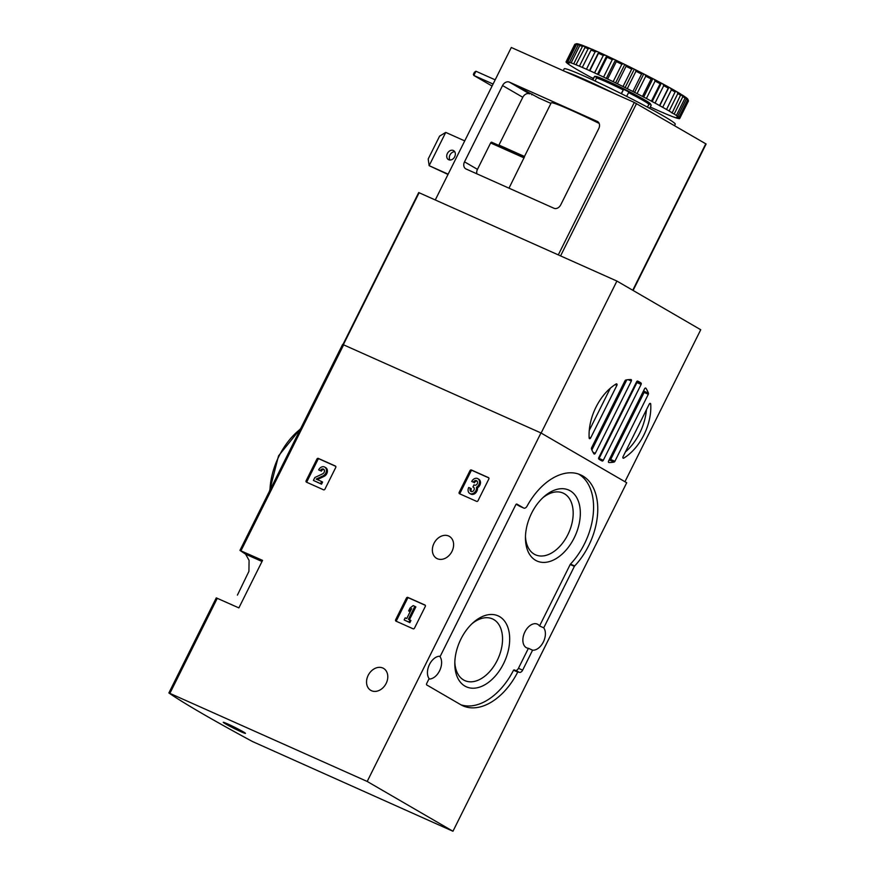 <?xml version="1.0" encoding="UTF-8"?>
<svg xmlns="http://www.w3.org/2000/svg" width="875" height="875" viewBox="0 0 875 875"><rect width="100%" height="100%" fill="white"/><g stroke="black" fill="none" stroke-linecap="round" stroke-linejoin="round"><path stroke-width="1.31" d="M406.448 598.062A1.181 0.919 120.1 0 1 407.816 597.384L424.966 605.041A1.181 0.919 120.1 0 1 425.283 606.473L414.487 628.13A1.181 0.919 120.1 0 1 413.12 628.808L395.97 621.141A1.181 0.919 120.1 0 1 395.664 619.708L406.448 598.062L407.422 598.631A1.181 0.919 120.1 0 1 408.789 597.942L425.283 605.314M168.886 692.923L169.017 693.055A233.373 12.108 -153.5 0 0 252.602 741.584L452.955 831.25L367.194 781.452L168.886 692.923L216.267 597.877L238.875 607.895L262.566 560.372L240.1 550.484A233.373 12.108 -153.5 0 0 245.623 554.17L249.08 560.383L248.927 571.32L237.409 595.12M367.194 781.452L540.958 432.95L342.639 344.422L239.969 550.353M371.503 690.725A12.698 9.833 120.1 0 1 370.792 690.364A12.698 9.833 120.1 0 1 368.67 674.439A12.698 9.833 120.1 0 1 383.545 668.391A12.698 9.833 120.1 0 1 385.919 683.856A12.698 9.833 120.1 0 1 371.503 690.725M437.325 558.72A12.698 9.833 120.1 0 1 436.603 558.348A12.698 9.833 120.1 0 1 434.481 542.434A12.698 9.833 120.1 0 1 449.367 536.375A12.698 9.833 120.1 0 1 451.741 551.852A12.698 9.833 120.1 0 1 437.325 558.72M469.984 470.652A1.181 0.919 120.1 0 1 471.341 469.963L488.502 477.63A1.181 0.919 120.1 0 1 488.808 479.062L478.013 500.708A1.181 0.919 120.1 0 1 476.645 501.386L459.495 493.73A1.181 0.919 120.1 0 1 459.189 492.297L469.984 470.652L470.947 471.209A1.181 0.919 120.1 0 1 472.314 470.531L488.808 477.903M316.914 459.069A1.181 0.919 120.1 0 1 318.27 458.391L335.431 466.058A1.181 0.919 120.1 0 1 335.737 467.48L324.942 489.136A1.181 0.919 120.1 0 1 323.575 489.814L306.425 482.147A1.181 0.919 120.1 0 1 306.119 480.725L316.914 459.069L317.877 459.637A1.181 0.919 120.1 0 1 319.244 458.948L335.737 466.32M460.95 638.991A38.872 24.533 114.1 0 0 454.803 663.819A38.872 24.533 114.1 0 0 485.373 684.469A38.872 24.533 114.1 0 0 508.998 631.586A38.872 24.533 114.1 0 0 473.222 622.584A38.872 24.533 114.1 0 0 460.95 638.991M531.606 513.188A38.872 24.533 114.1 0 0 525.448 538.027A38.872 24.533 114.1 0 0 556.019 558.666A38.872 24.533 114.1 0 0 579.644 505.794A38.872 24.533 114.1 0 0 543.867 496.792A38.872 24.533 114.1 0 0 531.606 513.188M578.441 473.998A57.608 36.367 -65.9 0 1 570.489 564.08A1.181 0.744 -65.9 0 0 570.205 564.495L539.558 625.964A12.994 8.203 -65.9 0 0 537.348 624.137A12.994 8.203 -65.9 0 0 524.923 631.87A12.994 8.203 -65.9 0 0 526.739 647.872A12.994 8.203 -65.9 0 0 528.413 648.309L518.448 668.292A3.544 2.242 -65.9 0 1 515.605 670.523M519.728 506.264A3.544 2.242 -65.9 0 1 519.586 506.209A3.544 2.242 -65.9 0 1 519.455 506.133L523.633 508.003L516.95 504.12A1.181 0.744 -65.9 0 0 515.769 504.798L440.256 656.261A12.994 8.203 -65.9 0 0 429.505 664.431A12.994 8.203 -65.9 0 0 429.111 678.617L426.661 683.539A1.181 0.744 -65.9 0 0 426.781 684.972L460.753 704.703A57.608 36.367 -65.9 0 0 462.93 705.819A57.608 36.367 -65.9 0 0 517.716 672.066L519.116 672.197A3.544 2.242 -65.9 0 0 519.247 672.273A3.544 2.242 -65.9 0 0 522.637 670.163L532.591 650.18A12.994 8.203 -65.9 0 0 543.342 642.009A12.994 8.203 -65.9 0 0 543.736 627.823L574.383 566.366A1.181 0.744 -65.9 0 1 574.667 565.95A57.608 36.367 -65.9 0 0 580.573 474.83A57.608 36.367 -65.9 0 0 527.067 506.144A3.544 2.242 -65.9 0 1 523.775 508.08A3.544 2.242 -65.9 0 1 523.633 508.003M516.206 504.252L519.455 506.133M439.633 656.239A12.994 8.203 -65.9 0 1 439.764 670.403A12.994 8.203 -65.9 0 1 428.914 679.011M514.095 669.845L518.284 671.716L513.538 670.195A57.608 36.367 -65.9 0 1 460.884 704.78M452.955 831.25L626.719 482.748L540.958 432.95M227.566 723.898A12.403 0.645 -153.5 0 0 223.289 722.28A12.403 0.645 -153.5 0 0 234.073 728.416A12.403 0.645 -153.5 0 0 245.47 733.337A12.403 0.645 -153.5 0 0 239.127 729.553A12.403 0.645 -153.5 0 0 227.566 723.898M528.413 648.309L532.591 650.18M539.558 625.964L543.736 627.823M454.825 662.145A33.808 21.339 114.1 0 0 464.866 680.619A33.808 21.339 114.1 0 0 498.148 658.459A33.808 21.339 114.1 0 0 492.45 618.888A33.808 21.339 114.1 0 0 471.986 623.733M525.47 536.342A33.808 21.339 114.1 0 0 535.522 554.827A33.808 21.339 114.1 0 0 568.794 532.656A33.808 21.339 114.1 0 0 563.106 493.084A33.808 21.339 114.1 0 0 542.642 497.93M460.152 494.025A1.181 0.919 120.1 0 1 460.163 492.866L470.947 471.209M473.397 482.212L471.723 481.469L473.397 482.212A2.691 2.089 120.1 0 1 476.656 480.736A2.691 2.089 120.1 0 1 477.553 482.595A2.363 1.827 120.1 0 1 474.534 485.111L473.966 484.859L472.916 486.97L473.484 487.222A2.363 1.827 120.1 0 1 470.947 491.411A2.691 2.089 120.1 0 1 470.389 488.228L468.727 487.484A5.053 3.905 120.1 0 0 469.766 493.456A5.053 3.905 120.1 0 0 474.502 492.527A5.053 3.905 120.1 0 0 476.47 487.266L477.433 487.834A5.053 3.905 120.1 0 1 475.475 493.084A5.053 3.905 120.1 0 1 470.728 494.014L469.766 493.456M474.359 482.77A2.691 2.089 120.1 0 1 477.094 481.097M473.955 487.561L472.916 486.97M471.483 491.608A2.691 2.089 120.1 0 1 471.362 488.797L470.389 488.228M471.723 481.469A5.053 3.905 120.1 0 1 477.837 478.691L478.811 479.259A5.053 3.905 120.1 0 1 480.43 483.438A5.053 3.905 120.1 0 1 477.433 487.834M477.837 478.691A5.053 3.905 120.1 0 1 479.456 482.88A5.053 3.905 120.1 0 1 476.47 487.266M396.627 621.436A1.181 0.919 120.1 0 1 396.627 620.277L407.422 598.631M413.186 605.587L410.134 607.906L408.636 610.914L411.688 608.606L406.733 618.538L405.191 617.837L404.141 619.948L408.909 622.081L409.959 619.97L408.406 619.281L414.859 606.342L413.186 605.587M410.648 610.695L409.609 611.483L408.636 610.914M409.959 619.97L410.922 620.539L409.872 622.639L404.141 619.948M409.872 622.639L408.909 622.081M414.859 606.342L415.833 606.9L409.434 619.741M307.081 482.442A1.181 0.919 120.1 0 1 307.081 481.283L317.877 459.637M320.327 470.641L318.653 469.886L320.327 470.641A2.691 2.089 120.1 0 1 323.586 469.164A2.691 2.089 120.1 0 1 324.428 471.494A2.691 2.089 120.1 0 1 322.678 473.823L314.847 477.52L313.403 480.43L320.556 483.623L321.606 481.512L316.203 479.106L323.061 475.858A5.053 3.905 120.1 0 0 326.353 471.494A5.053 3.905 120.1 0 0 324.767 467.119A5.053 3.905 120.1 0 0 318.653 469.886M321.289 471.198A2.691 2.089 120.1 0 1 324.012 469.525M321.606 481.512L322.58 482.081L321.53 484.181L313.403 480.43M321.53 484.181L320.556 483.623M324.767 467.119L325.741 467.688A5.053 3.905 120.1 0 1 327.327 472.052A5.053 3.905 120.1 0 1 324.034 476.427L317.319 479.598M650.716 404.064A43.717 27.595 -65.9 0 1 623.766 458.117A1.181 0.744 -65.9 0 1 623.011 456.739L649.228 404.141A1.181 0.744 -65.9 0 1 650.716 404.064L649.666 403.594M646.439 409.752A43.717 27.595 -65.9 0 1 625.373 451.992M614.075 462.055A43.717 27.595 -65.9 0 1 608.923 462.514A1.181 0.744 -65.9 0 1 608.573 461.016L644.58 388.784A1.181 0.744 -65.9 0 1 645.936 388.27A43.717 27.595 -65.9 0 1 648.419 393.17A1.181 0.744 -65.9 0 1 648.298 394.297L614.884 461.322A1.181 0.744 -65.9 0 1 614.075 462.055L609.897 460.184A43.717 27.595 -65.9 0 1 608.891 460.37M643.825 390.294A43.717 27.595 -65.9 0 1 644.241 391.3A1.181 0.744 -65.9 0 1 644.12 392.427L610.695 459.452A1.181 0.744 -65.9 0 1 609.897 460.184M593.95 453.819A43.717 27.595 -65.9 0 1 591.456 448.919A1.181 0.744 -65.9 0 1 591.577 447.792L625.002 380.767A1.181 0.744 -65.9 0 1 625.8 380.034A43.717 27.595 -65.9 0 1 630.962 379.586A1.181 0.744 -65.9 0 1 631.312 381.084L595.295 453.305A1.181 0.744 -65.9 0 1 593.95 453.819M602.164 460.994A43.717 27.595 -65.9 0 1 602.109 460.961A43.717 27.595 -65.9 0 1 598.839 459.058A1.181 0.744 -65.9 0 1 598.763 457.658L636.584 381.806A1.181 0.744 -65.9 0 1 637.711 381.095A43.717 27.595 -65.9 0 1 637.777 381.128A43.717 27.595 -65.9 0 1 641.036 383.031A1.181 0.744 -65.9 0 1 641.112 384.431L603.302 460.283A1.181 0.744 -65.9 0 1 602.164 460.994L602.044 460.939M589.17 438.025A43.717 27.595 -65.9 0 1 616.12 383.972A1.181 0.744 -65.9 0 1 616.875 385.35L590.647 437.948A1.181 0.744 -65.9 0 1 589.17 438.025M626.806 379.848L591.872 449.925M636.978 381.292A1.181 0.744 -65.9 0 1 636.934 382.561L599.112 458.423A1.181 0.744 -65.9 0 1 598.719 458.938M624.947 481.72L700.733 329.733L616.908 281.061L418.775 192.598M541.133 433.048L616.908 281.061M610.323 388.227L589.258 430.467M448.142 174.169L429.144 165.681L428.203 158.998L439.611 136.106L445.736 132.409L429.144 165.681L448 174.453M464.723 140.897L445.736 132.409M550.933 103.403L538.803 97.989L517.158 86.253L529.605 93.877A5.906 4.572 -59.9 0 0 522.791 97.278L498.958 145.075A1.181 0.744 114.1 0 1 498.761 145.381M599.156 123.408A58.494 3.041 -153.5 0 0 551.195 102.867L524.311 156.8M597.231 121.384L509.381 82.13A5.906 4.572 -59.9 0 0 502.556 85.542L464.516 161.842A5.906 4.572 -59.9 0 0 465.73 168.82A5.906 4.572 -59.9 0 0 466.069 168.995L553.93 208.25A5.906 4.572 -59.9 0 0 560.744 204.838L598.784 128.537A5.906 4.572 -59.9 0 0 597.57 121.559A5.906 4.572 -59.9 0 0 597.231 121.384L597.877 121.756M508.998 188.169L524.464 156.866L491.805 142.275A1.181 0.744 114.1 0 0 490.623 142.953L477.466 169.356A5.906 4.572 -59.9 0 0 476.864 173.819M532.066 94.073L531.694 94.806M633.095 290.456L706.114 144.003L634.309 102.441L511.306 47.48L435.302 199.916M454.738 151.725A5.173 4.003 -59.9 0 0 450.166 154.613A5.173 4.003 -59.9 0 0 449.925 160.016M448.733 159.742A5.173 4.003 120.1 0 1 448.438 159.589A5.173 4.003 120.1 0 1 447.573 153.114A5.173 4.003 120.1 0 1 453.633 150.653A5.173 4.003 120.1 0 1 454.606 156.942A5.173 4.003 120.1 0 1 448.733 159.742M495.173 79.833L475.945 71.236L474.414 72.264L473.364 74.386L473.834 75.458L492.078 86.045M475.945 71.236L473.834 75.458L493.073 84.055M614.261 93.483A62.038 3.216 -153.5 0 0 565.863 71.859M592.298 79.734L594.639 76.366L596.728 77.427L595.109 81.025M621.425 93.734L623.623 89.327L621.195 93.625M663.589 112.755L663.502 112.908A63.514 3.292 -153.5 0 1 659.345 111.092L655.977 109.594A63.514 3.292 -153.5 0 1 651.219 107.417L650.322 106.958M669.878 115.38L669.802 115.544A63.514 3.292 -153.5 0 1 666.367 114.133L663.502 112.908M674.756 117.239L674.669 117.403A63.514 3.292 -153.5 0 1 672.077 116.441L669.802 115.544M678.059 118.245L677.961 118.442A63.514 3.292 -153.5 0 1 676.288 117.95L674.669 117.403M679.7 118.387L679.591 118.606A63.514 3.292 -153.5 0 1 678.869 118.617L676.342 117.469L677.961 118.442M687.542 98.809A62.333 3.237 -153.5 0 1 687.892 99.302L688.428 100.877A63.514 3.292 -153.5 0 1 688.45 100.997L679.755 118.42A63.514 3.292 -153.5 0 0 679.492 117.917L688.177 100.494L687.291 98.667M685.584 97.212A62.333 3.237 -153.5 0 1 687.247 98.514L687.608 99.936L678.913 117.359A63.514 3.292 -153.5 0 0 677.666 116.386L686.361 98.963L684.928 96.873M687.608 99.936A63.514 3.292 -153.5 0 0 686.361 98.963M682.008 94.85A62.333 3.237 -153.5 0 1 684.917 96.753L685.059 98.055L676.375 115.478A63.514 3.292 -153.5 0 0 674.188 114.056L682.872 96.622L680.98 94.314M685.059 98.055A63.514 3.292 -153.5 0 0 682.872 96.622M670.458 88.102A62.333 3.237 -153.5 0 1 675.566 91L666.542 109.484A63.514 3.292 -153.5 0 0 662.692 107.308L671.388 89.873L670.458 88.102L668.828 87.205L668.238 88.123L659.542 105.558A63.514 3.292 -153.5 0 0 655.036 103.086L663.731 85.662L662.834 83.923L660.975 82.928L660.133 83.727L651.438 101.15A63.514 3.292 -153.5 0 0 646.406 98.481L655.091 81.058L654.281 79.373L652.247 78.312L651.153 79.002L642.469 96.425A63.514 3.292 -153.5 0 0 637.055 93.625L645.75 76.202L645.05 74.594L642.895 73.489L641.583 74.08L632.898 91.503A63.514 3.292 -153.5 0 0 627.277 88.659L635.972 71.236L635.425 69.716L633.227 68.622L631.717 69.114L623.022 86.538A63.514 3.292 -153.5 0 0 617.367 83.748L626.062 66.325L625.702 64.903L623.525 63.842L621.841 64.258L613.156 81.681A63.514 3.292 -153.5 0 0 607.633 79.023L616.317 61.6L616.175 60.298L614.075 59.292L612.259 59.664L603.575 77.088A63.514 3.292 -153.5 0 0 598.347 74.637L607.031 57.214L607.13 56.033L605.183 55.125L603.269 55.464L594.584 72.888A63.514 3.292 -153.5 0 0 589.816 70.722L598.5 53.298L598.85 52.248L597.111 51.472L595.131 51.789L586.447 69.223A63.514 3.292 -153.5 0 0 582.291 67.397L591.577 49.044A62.333 3.237 -153.5 0 1 597.111 51.472M675.227 92.061A63.514 3.292 -153.5 0 0 671.388 89.873M668.238 88.123A63.514 3.292 -153.5 0 0 663.731 85.662M660.133 83.727A63.514 3.292 -153.5 0 0 655.091 81.058M651.153 79.002A63.514 3.292 -153.5 0 0 645.75 76.202M641.583 74.08A63.514 3.292 -153.5 0 0 635.972 71.236M631.717 69.114A63.514 3.292 -153.5 0 0 626.062 66.325M621.841 64.258A63.514 3.292 -153.5 0 0 616.317 61.6M612.259 59.664A63.514 3.292 -153.5 0 0 607.031 57.214M603.269 55.464A63.514 3.292 -153.5 0 0 598.5 53.298M595.131 51.789A63.514 3.292 -153.5 0 0 590.975 49.973M588.109 48.759L579.425 66.183A63.514 3.292 -153.5 0 0 575.991 64.772L585.528 46.539A62.333 3.237 -153.5 0 1 590.089 48.42L588.109 48.759A63.514 3.292 -153.5 0 0 584.686 47.348M582.411 46.452L573.716 63.875A63.514 3.292 -153.5 0 0 571.123 62.913L579.808 45.478L580.902 44.789A62.333 3.237 -153.5 0 1 584.358 46.08L582.411 46.452A63.514 3.292 -153.5 0 0 579.808 45.478M578.2 44.931L569.516 62.366A63.514 3.292 -153.5 0 0 567.831 61.873L576.516 44.45L577.828 43.859A62.333 3.237 -153.5 0 1 580.07 44.516L578.2 44.931A63.514 3.292 -153.5 0 0 576.516 44.45M575.608 44.275L566.923 61.698A63.514 3.292 -153.5 0 0 566.202 61.698L574.897 44.275A63.514 3.292 -153.5 0 1 575.608 44.275L577.358 43.772A62.333 3.237 -153.5 0 0 576.483 43.75L574.897 44.275M574.722 44.472L566.038 61.895A63.514 3.292 -153.5 0 0 566.311 62.398L568.706 63.7L566.88 62.956A63.514 3.292 -153.5 0 0 568.127 63.93L569.417 64.838A63.514 3.292 -153.5 0 0 571.605 66.259L573.595 67.484A63.514 3.292 -153.5 0 0 576.647 69.322L579.261 70.831A63.514 3.292 -153.5 0 0 583.1 73.008L586.25 74.758A63.514 3.292 -153.5 0 0 590.756 77.219L592.998 78.302M668.828 87.205A62.333 3.237 -153.5 0 0 662.834 83.923M660.975 82.928A62.333 3.237 -153.5 0 0 654.281 79.373M652.247 78.312A62.333 3.237 -153.5 0 0 645.05 74.594M642.895 73.489A62.333 3.237 -153.5 0 0 635.425 69.716M633.227 68.622A62.333 3.237 -153.5 0 0 625.702 64.903M623.525 63.842A62.333 3.237 -153.5 0 0 616.175 60.298M614.075 59.292A62.333 3.237 -153.5 0 0 607.13 56.033M605.183 55.125A62.333 3.237 -153.5 0 0 598.85 52.248M580.803 44.855L580.07 44.516M585.452 46.605L584.358 46.08M591.522 49.12L590.089 48.42M674.188 114.056L671.311 112.569L672.208 112.82L680.991 94.216A62.333 3.237 -153.5 0 0 676.911 91.788L675.544 91.088M674.538 125.628L675.259 124.173A62.038 3.216 -153.5 0 0 621.173 93.614A62.038 3.216 -153.5 0 0 564.222 68.808L563.281 70.7M628.556 92.619A29.542 1.531 -153.5 0 1 648.812 104.398L647.434 107.144L649.217 103.939L651.306 104.989L649.644 108.325M666.542 109.484L669.145 110.994A63.514 3.292 -153.5 0 1 672.208 112.82M659.542 105.558L662.692 107.308M651.438 101.15L655.036 103.086M642.469 96.425L646.406 98.481M632.898 91.503L637.055 93.625M623.022 86.538L627.277 88.659M613.156 81.681L617.367 83.748M603.575 77.088L607.633 79.023M594.584 72.888L598.347 74.637M586.447 69.223L589.816 70.722M579.425 66.183L582.291 67.397M573.716 63.875L575.991 64.772M569.516 62.366L571.123 62.913M566.923 61.698L569.461 62.847L567.831 61.873M566.038 61.895L568.247 62.858L566.202 61.698M679.755 118.42L677.545 117.458L679.591 118.606M678.913 117.359L677.097 116.616L679.492 117.917M676.375 115.478L677.666 116.386M680.892 95.397A63.514 3.292 -153.5 0 0 677.83 93.57L669.145 110.994M677.83 93.57L676.911 91.788M598.653 52.248L589.433 70.733M606.67 55.902L597.45 74.375M615.464 60.025L606.244 78.509M624.761 64.509L615.552 82.994M634.287 69.213L625.067 87.697M643.737 73.992L634.528 92.477M652.848 78.695L643.628 97.18M661.314 83.191L652.105 101.675M668.905 87.336L659.684 105.82M623.623 89.327L628.873 91.973L626.675 96.37M592.834 79.975L594.639 76.366M169.903 693.306L217.295 598.259M240.986 550.736L343.667 344.794M300.409 429.111A57.608 36.367 114.1 0 0 279.038 456.083A57.608 36.367 114.1 0 0 269.959 490.186M513.538 670.195L517.716 672.066M518.448 668.292L522.637 670.163M570.205 564.495L574.383 566.366M570.489 564.08L574.667 565.95M245.623 554.17L262.008 561.488M472.314 470.531L471.341 469.963M460.163 492.866L459.189 492.297M408.789 597.942L407.816 597.384M396.627 620.277L395.664 619.708M319.244 458.948L318.27 458.391M307.081 481.283L306.119 480.725M324.034 476.427L323.061 475.858M622.847 457.702L623.766 458.117M644.241 391.3L648.419 393.17M637.033 381.238L641.036 383.031M343.361 344.663L419.136 192.697M628.173 379.673L631.312 381.084M593.031 452.298L595.295 453.305M636.934 382.561L641.112 384.431M599.112 458.423L603.302 460.283M615.147 384.584L616.875 385.35M589.127 437.27L590.647 437.948M610.695 459.452L614.884 461.322M644.12 392.427L648.298 394.297M509.381 82.13L529.605 93.877M502.556 85.542L522.791 97.278M464.516 161.842L477.466 169.356M634.309 102.441L558.305 254.877M705.786 143.773L632.745 290.259M636.53 103.556L560.58 255.894M524.092 157.905L490.623 142.953M524.475 156.472L498.958 145.075M623.077 89.852A29.542 1.531 -153.5 0 0 596.608 78.028M647.533 103.195A30.723 1.597 -153.5 0 0 627.167 90.519A30.723 1.597 -153.5 0 0 595.7 76.902M596.706 77.689A30.723 1.597 -153.5 0 0 597.658 78.323M269.489 491.138L278.523 455.886L300.814 428.312M519.586 506.209L523.775 508.08M342.956 344.498L418.72 192.544M524.464 156.866L491.75 142.253M649.184 103.972L647.511 103.173"/></g></svg>

